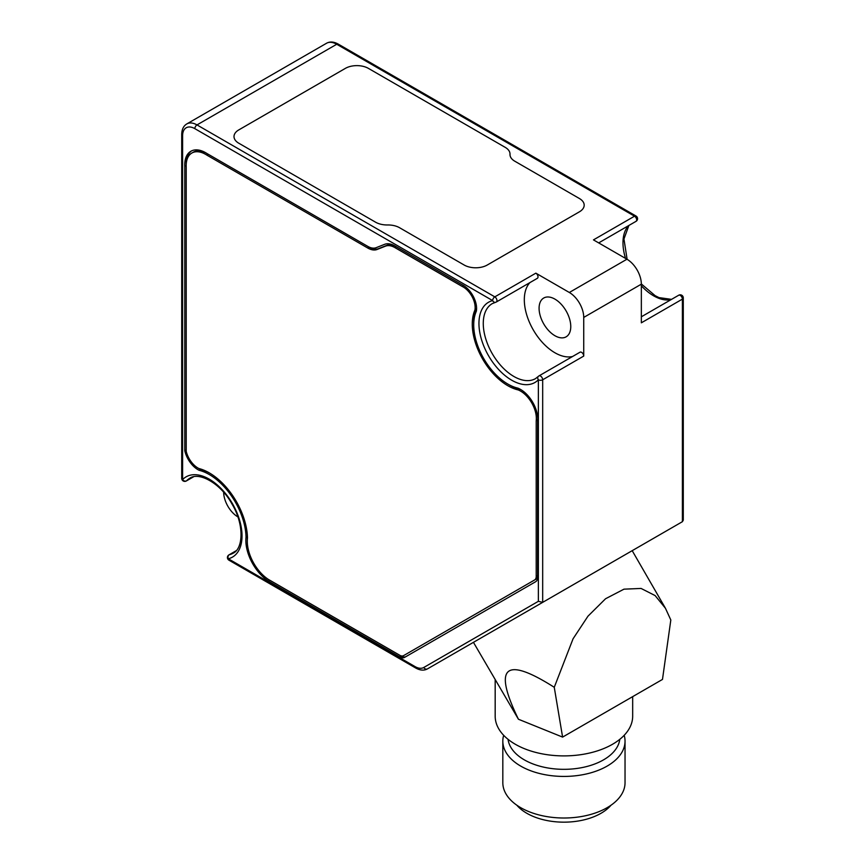 <?xml version="1.0" encoding="UTF-8"?>
<svg xmlns="http://www.w3.org/2000/svg" width="865" height="865" viewBox="0 0 865 865"><rect width="100%" height="100%" fill="white"/><g stroke="black" fill="none" stroke-linecap="round" stroke-linejoin="round"><path stroke-width="1.3" d="M611.014 805.218A52.451 30.286 180 0 1 526.839 813.295A52.451 30.286 180 0 1 516.837 805.218M624.195 735.304A61.112 35.281 180 0 1 625.038 741.154L625.038 782.728A61.112 35.281 180 0 1 587.313 815.327A61.112 35.281 180 0 1 520.719 807.672A61.112 35.281 180 0 1 502.825 782.728L502.825 741.154A61.112 35.281 180 0 1 503.668 735.304M625.038 741.154A61.112 35.281 180 0 1 587.313 773.743A61.112 35.281 180 0 1 520.719 766.098A61.112 35.281 180 0 1 502.825 741.154M619.794 739.337A56.02 32.34 180 0 1 583.475 767.298A56.02 32.34 180 0 1 524.32 759.859A56.02 32.34 180 0 1 508.058 739.337M579.409 211.817A16.294 9.407 0 0 0 584.189 205.167A16.294 9.407 0 0 0 579.409 198.518L514.772 161.193A16.294 9.407 180 0 1 509.993 154.543A16.294 9.407 180 0 1 510.004 154.284A16.294 9.407 0 0 0 510.004 154.024A16.294 9.407 0 0 0 505.236 147.374L368.404 68.378A16.294 9.407 0 0 0 345.362 68.378L238.783 129.912A16.294 9.407 0 0 0 234.004 136.562A16.294 9.407 0 0 0 238.783 143.212L375.605 222.208A16.294 9.407 0 0 0 387.574 224.965A16.294 9.407 180 0 1 399.543 227.711L464.191 265.036A16.294 9.407 0 0 0 487.233 265.036L579.409 211.817A16.294 9.407 0 0 0 584.189 205.167A16.294 9.407 0 0 0 579.409 198.518L514.772 161.193A16.294 9.407 180 0 1 509.993 154.543A16.294 9.407 180 0 1 510.004 154.284A16.294 9.407 0 0 0 510.004 154.024A16.294 9.407 0 0 0 505.236 147.374L368.404 68.378A16.294 9.407 0 0 0 345.362 68.378L238.783 129.912A16.294 9.407 0 0 0 234.004 136.562A16.294 9.407 0 0 0 238.783 143.212L375.605 222.208A16.294 9.407 0 0 0 387.574 224.965A16.294 9.407 180 0 1 399.543 227.711L464.191 265.036A16.294 9.407 0 0 0 487.233 265.036L579.409 211.817M508.598 384.482A50.354 29.075 -120 0 0 509.334 384.914A50.354 29.075 -120 0 0 519.638 389.099L518.2 389.931A22.36 12.91 60 0 1 536.203 420.812L536.203 576.468A7.634 4.412 60 0 1 534.624 579.961L403.555 655.638A7.634 4.412 60 0 1 399.738 655.259L268.431 579.442A31.886 18.414 60 0 1 247.477 538.008A54.084 31.227 -120 0 0 198.885 468.516A17.441 10.066 60 0 1 197.966 468.019A17.441 10.066 60 0 1 186.224 451.357L186.224 166.999A27.518 15.884 60 0 1 191.889 153.019A27.518 15.884 60 0 1 206.919 155.159L367.798 248.05A20.371 11.764 -120 0 0 377.075 249.488L385.574 246.125A20.371 11.764 60 0 1 394.851 247.574L462.213 286.456A16.824 9.71 60 0 1 474.961 309.962A50.354 29.075 -120 0 0 507.885 385.747A50.354 29.075 -120 0 0 518.2 389.931M209.979 473.274A52.041 30.048 -120 0 0 200.583 469.479L199.145 470.311A19.484 11.245 60 0 1 197.966 469.684A19.484 11.245 60 0 1 184.786 450.784L184.786 166.221A29.551 17.062 60 0 1 190.862 151.256A29.551 17.062 60 0 1 206.962 153.527L367.798 246.384A18.327 10.585 -120 0 0 376.145 247.682L384.644 244.319A22.404 12.932 60 0 1 394.851 245.909L462.148 284.758A18.868 10.888 60 0 1 476.345 311.238A48.321 27.896 -120 0 0 507.885 384.082A48.321 27.896 -120 0 0 517.875 388.125A24.404 14.089 60 0 1 537.641 421.752L537.641 577.301A9.677 5.59 60 0 1 535.64 581.723L404.582 657.4A9.677 5.59 60 0 1 399.738 656.913L268.377 581.075A33.93 19.592 60 0 1 246.038 537.089A52.041 30.048 -120 0 0 199.145 470.311M200.583 469.479A19.484 11.245 60 0 1 199.404 468.852A19.484 11.245 60 0 1 198.669 468.408M632.672 696.639L632.672 716.209A68.746 39.693 180 0 1 590.233 752.874A68.746 39.693 180 0 1 515.313 744.268A68.746 39.693 180 0 1 495.18 716.209L495.18 679.998M665.455 608.29L670.818 619.989L662.482 679.425L562.596 737.099L554.26 687.297L573.052 638.813L587.973 616.183L605.565 598.742L623.979 589.162L641.062 588.438L655.129 595.585L665.455 608.29L632.196 550.67L682.399 521.692L682.399 299.117A3.06 1.762 180 0 0 683.285 297.874L683.285 520.146L682.399 521.692L542.679 602.354L538.365 601.316L538.365 379.778A46.342 26.75 60 0 1 511.712 380.211A46.342 26.75 60 0 1 480.518 335.923A46.342 26.75 60 0 1 492.65 300.598A3.06 2.465 76 0 0 495.548 302.307A3.06 2.465 76 0 0 496.067 302.101A3.06 1.762 60 0 0 496.337 301.993L537.381 278.292A3.06 1.762 60 0 1 537.111 278.4M542.679 602.354L427.461 668.883L542.679 602.354L542.679 379.778A3.06 1.762 180 0 1 538.365 379.778A3.06 2.465 -136 0 1 538.322 376.405A3.06 2.465 -136 0 1 538.765 376.059A3.06 1.762 60 0 1 538.992 375.886A3.06 1.762 60 0 1 540.528 376.037A3.06 1.762 60 0 1 542.679 379.778L583.734 356.077L583.734 317.423A20.371 11.764 -120 0 0 569.332 292.478L535.857 273.156A3.06 1.762 60 0 1 537.857 275.849A3.06 1.762 60 0 1 537.381 278.292M579.82 352.369A3.06 1.762 60 0 1 580.047 352.185A3.06 1.762 60 0 1 581.572 352.336A3.06 1.762 60 0 1 583.734 356.077M554.93 335.717A22.404 12.932 60 0 1 540.29 315.974A22.404 12.932 60 0 1 543.728 298.025A22.404 12.932 60 0 1 554.93 299.128A22.404 12.932 60 0 1 569.559 318.871A22.404 12.932 60 0 1 566.132 336.831A22.404 12.932 60 0 1 554.93 335.717M632.196 550.67L427.461 668.883A3.06 2.498 60 0 1 423.774 667.477A17.311 9.991 60 0 1 415.114 666.623L228.317 558.779A3.06 2.465 76 0 1 229.225 554.779L236.048 550.843M473.436 642.338L518.427 719.237L562.596 737.099M554.26 687.297C504.771 655.854 492.823 666.504 518.427 719.237M683.285 297.874A3.06 3.06 0 0 0 678.711 295.225A3.06 1.762 -120 0 1 681.058 296.046A3.06 1.762 -120 0 1 682.399 299.117L641.343 322.818L641.343 284.163A20.371 11.764 -120 0 0 626.941 259.219L593.466 239.886L634.521 216.196L336.723 44.256L197.004 124.917L494.812 296.857L535.857 273.156M529.931 282.596A43.282 24.988 -120 0 0 533.283 329.922A43.282 24.988 -120 0 0 572.598 356.488M223.657 492.261A20.371 11.764 -120 0 0 237.886 516.902M236.134 550.745L228.955 554.887A3.06 1.762 60 0 1 229.225 554.779A43.282 24.988 -120 0 0 233.053 553.243C243.26 548.724 244.406 524.59 232.047 504.1C220.38 482.702 198.604 471.652 189.77 478.269A43.282 24.988 -120 0 0 186.526 480.821A3.06 2.465 -136 0 1 182.602 479.599A3.06 1.762 180 0 1 181.715 478.356A3.06 3.06 0 0 0 186.289 480.994L193.479 476.853M186.202 164.804A29.551 17.062 60 0 1 191.608 150.867M184.786 450.784L186.224 449.951L186.224 166.999M406.009 656.567A9.677 5.59 60 0 1 401.176 656.081L269.826 580.253A33.93 19.592 60 0 1 269.826 580.242L268.377 581.075M247.304 540.441A33.93 19.592 60 0 1 247.433 536.657M191.889 153.019L193.328 152.186A27.518 15.884 60 0 1 206.378 153.148M206.919 155.159L208.357 154.327L369.236 247.217A20.371 11.764 -120 0 0 378.513 248.655L387.012 245.292A20.371 11.764 60 0 1 396.3 246.741L463.651 285.623A16.824 9.71 60 0 1 463.997 285.796M476.572 307.583A16.824 9.71 60 0 1 476.399 309.129A50.354 29.075 -120 0 0 473.728 324.083M519.638 389.099A22.36 12.91 60 0 1 521.26 389.856M537.771 418.444A22.36 12.91 60 0 1 537.641 419.979L537.641 421.752M536.203 576.468L537.641 575.636A7.634 4.412 60 0 1 536.062 579.128L405.004 654.805A7.634 4.412 60 0 1 404.993 654.805L403.555 655.638L405.004 654.805M186.191 165.41L184.786 166.221M247.422 536.289L246.038 537.089M463.651 285.623L462.213 286.456M476.399 309.129L474.961 309.962M537.641 419.979L536.203 420.812M536.062 579.128L534.624 579.961M671.262 299.528A43.282 24.988 60 0 1 653.583 295.808A43.282 24.988 60 0 1 641.343 285.785M625.536 258.408A43.282 24.988 60 0 1 628.596 225.635M228.955 554.887A3.06 3.06 0 0 0 228.955 560.185A3.06 1.762 -60 0 1 228.317 558.779A46.342 26.75 60 0 0 232.426 503.625A46.342 26.75 60 0 0 182.602 479.599L182.602 135.729A17.311 9.991 -120 0 1 194.852 128.658L492.65 300.598A3.06 1.762 -60 0 1 494.812 296.857A3.06 1.762 60 0 1 496.964 300.598A3.06 1.762 60 0 1 496.337 301.993A3.06 3.06 0 0 1 495.548 302.307L492.239 303.637A43.282 24.988 -120 0 0 485.6 338.323A43.282 24.988 -120 0 0 513.875 376.47A43.282 24.988 -120 0 0 535.521 378.611L538.322 376.405A3.06 3.06 0 0 1 538.992 375.886L580.047 352.185M423.774 667.477L538.365 601.316M641.343 284.163L583.734 317.423M626.941 259.219L569.332 292.478M635.775 221.44A3.06 1.762 -120 0 0 636.045 221.332A3.06 1.762 -120 0 0 636.683 219.937A3.06 1.762 -120 0 0 634.521 216.196A3.06 1.762 -60 0 1 636.045 216.045L338.247 44.104A3.06 1.762 -60 0 0 336.723 44.256A20.371 11.764 -120 0 0 326.538 43.25L186.829 123.911A20.371 11.764 60 0 1 197.004 124.917A3.06 1.762 -60 0 0 194.852 128.658M641.343 316.795L678.711 295.225A3.06 1.762 -120 0 0 678.474 295.397M186.289 480.994A3.06 1.762 60 0 0 186.526 480.821L193.349 476.885M228.955 560.185L415.741 668.029A3.06 1.762 -60 0 1 415.114 666.623M182.602 135.729A3.06 1.762 180 0 1 181.715 134.486L181.715 478.356M401.176 656.081L399.738 656.913M369.236 247.217L367.798 248.05M378.513 248.655L377.075 249.488M387.012 245.292L385.574 246.125M396.3 246.741L394.851 247.574M628.866 225.484L623.957 239.01L627.114 259.316M641.343 283.958L655.119 295.657L658.979 297.603L671.521 299.366M636.045 216.045A3.06 3.06 0 0 1 636.045 221.332L598.688 242.903M186.829 123.911C183.51 125.901 181.801 129.426 181.715 134.486M338.247 44.104C333.825 41.661 329.922 41.379 326.538 43.25M415.741 668.029C420.174 670.472 424.077 670.753 427.461 668.883"/></g></svg>
